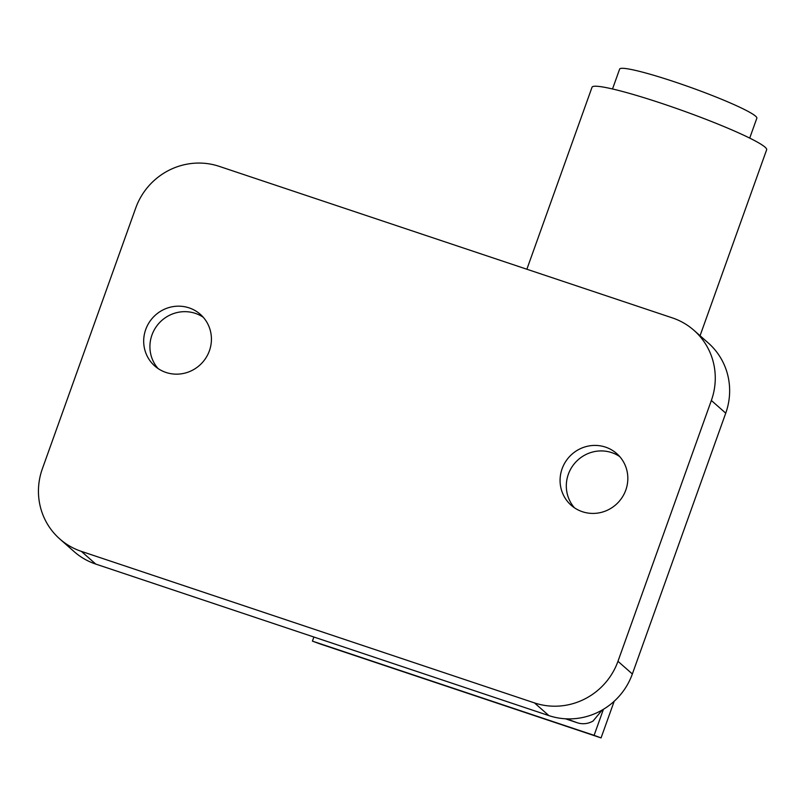 <?xml version="1.0" encoding="UTF-8"?>
<svg xmlns="http://www.w3.org/2000/svg" width="807" height="807" viewBox="0 0 807 807"><rect width="100%" height="100%" fill="white"/><g stroke="black" fill="none" stroke-linecap="round" stroke-linejoin="round"><path stroke-width="1.21" d="M574.453 507.795A34.449 33.43 131.4 0 1 568.34 474.274A34.449 33.43 131.4 0 1 619.685 456.55M562.106 468.766A34.449 33.43 131.4 0 1 616.75 453.595A34.449 33.43 131.4 0 1 625.798 490.071A34.449 33.43 131.4 0 1 571.154 505.243A34.449 33.43 131.4 0 1 562.106 468.766M158.051 368.537A34.449 33.43 131.4 0 1 151.948 335.016A34.449 33.43 131.4 0 1 203.293 317.292M145.714 329.518A34.449 33.43 131.4 0 1 200.348 314.347A34.449 33.43 131.4 0 1 209.396 350.813A34.449 33.43 131.4 0 1 154.762 365.985A34.449 33.43 131.4 0 1 145.714 329.518M59.758 538.935A66.245 64.278 -48.6 0 1 42.357 468.796L135.747 207.974A66.245 64.278 -48.6 0 1 219.222 166.353L672.362 317.887A66.245 64.278 -48.6 0 1 693.959 330.335A66.245 64.278 -48.6 0 1 711.36 400.474L617.97 661.296L632.355 673.986A66.245 64.278 131.4 0 1 548.881 715.607L95.74 564.073A66.245 64.278 131.4 0 1 74.143 551.625L59.758 538.935A66.245 64.278 -48.6 0 0 81.366 551.373L95.74 564.073M614.188 701.263L601.064 737.911L594.103 735.338L603.424 709.303M313.893 637.026L312.42 641.131L319.39 643.704L601.064 737.911M693.959 330.335L708.344 343.036A66.245 64.278 131.4 0 1 725.735 413.164L632.355 673.986M548.881 715.607L534.496 702.917L81.366 551.373M534.496 702.917A66.245 64.278 -48.6 0 0 617.97 661.296M312.42 641.131L594.103 735.338M749.713 138.098L756.835 118.215A72.862 6.688 -160.3 0 0 675.056 82.011A72.862 6.688 -160.3 0 0 619.635 69.089L612.513 88.982M700.062 335.722L766.65 149.759A92.734 8.504 -160.3 0 0 765.066 147.167A92.734 8.504 -160.3 0 0 672.342 107.008A92.734 8.504 -160.3 0 0 592.035 87.237L526.87 269.235M602.224 710.009L593.034 721.044A19.872 19.368 110.3 0 1 577.227 722.739L566.716 718.855M565.425 718.795L577.227 722.739M725.735 413.164L711.36 400.474"/></g></svg>
